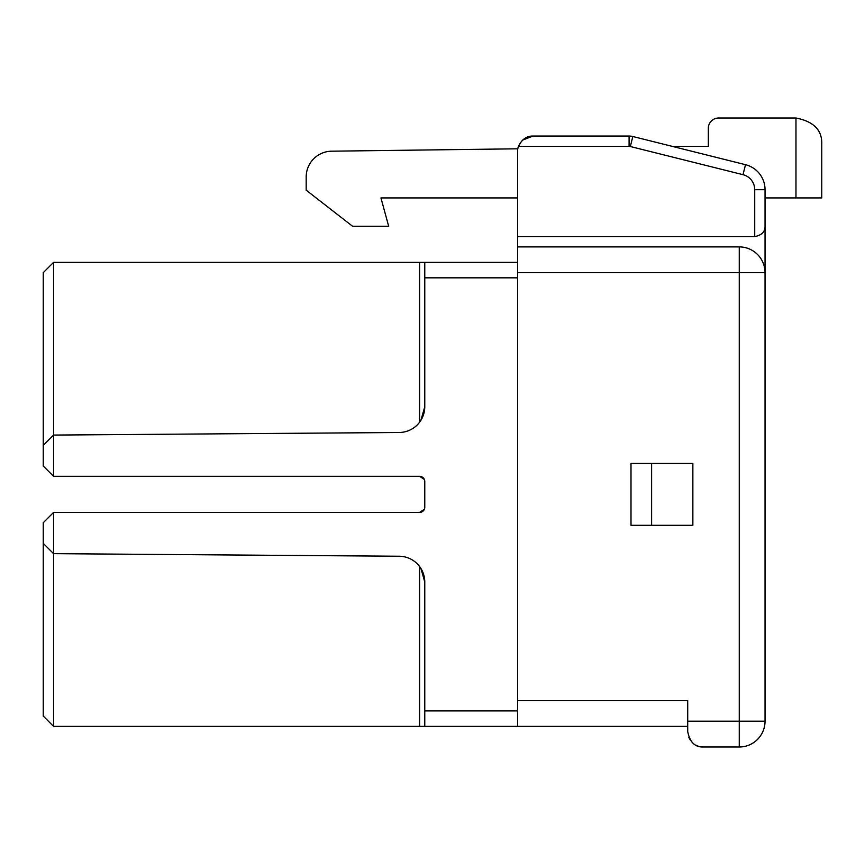 <?xml version="1.0" encoding="UTF-8"?>
<svg xmlns="http://www.w3.org/2000/svg" width="865" height="865" viewBox="0 0 865 865"><rect width="100%" height="100%" fill="white"/><g stroke="black" fill="none" stroke-linecap="round" stroke-linejoin="round"><path stroke-width="1.3" d="M53.565 512.415L43.25 522.72L43.25 543.35L53.565 553.654L53.565 512.415L419.611 512.415L424.315 509.355L419.611 512.415A5.158 5.158 0 0 0 424.769 507.258L424.769 481.481A5.158 5.158 0 0 0 419.611 476.323L423.839 478.529M424.434 509.085L423.969 510.015M43.25 445.389L53.565 435.073L53.565 476.323L43.25 466.008L43.25 272.68L53.565 262.365L419.611 262.365L419.611 422.185L420.249 421.298M517.573 262.365L419.611 262.365M420.941 420.239L424.769 406.723A25.777 25.777 0 0 1 398.992 432.5L53.565 435.073L53.565 262.365M424.769 406.723L424.769 262.365M43.25 543.35L43.25 716.058L53.565 726.373L53.565 553.654L398.992 556.238A25.777 25.777 0 0 1 424.769 582.015L424.769 726.373L687.707 726.373L687.707 731.53C689.783 742.105 694.941 747.263 703.169 746.992L739.261 746.992A25.777 25.777 0 0 0 765.038 721.215L739.261 721.215L739.261 746.992M795.973 197.923L795.973 118.008C813.511 121.435 822.107 130.031 821.75 143.785L821.75 197.923L765.038 197.923L765.038 272.68L517.573 272.68L517.573 700.596L687.707 700.596L687.707 726.373M651.615 525.304L692.854 525.304L692.854 463.435L651.615 463.435L651.615 525.304L630.996 525.304L630.996 463.435L651.615 463.435M517.573 726.373L517.573 700.596M424.769 726.373L53.565 726.373M53.565 476.323L419.611 476.323L424.315 479.372M424.769 582.015L420.941 568.5M420.249 567.44L419.611 566.553M424.315 509.355L419.611 512.415L423.839 510.209M423.969 478.713L424.434 479.653M765.038 197.923L765.038 226.273C765.179 231.777 761.741 235.215 754.723 236.588L517.573 236.588L517.573 151.516A15.462 15.462 0 0 1 518.449 146.358L629.093 146.358A5.158 5.158 0 0 1 630.336 146.52L632.834 136.508L745.511 164.685A25.777 25.777 0 0 1 765.038 189.695L765.038 226.273L765.038 189.695A25.777 25.777 0 0 0 745.511 164.685L743.013 174.687A15.462 15.462 0 0 1 754.723 189.695L765.038 189.695M765.038 272.68A25.777 25.777 0 0 0 739.261 246.893A25.777 25.777 0 0 1 765.038 272.68L765.038 721.215M703.169 746.992L699.893 746.646M698.304 746.203L696.011 745.23M693.752 743.803L692.541 742.765M690.616 740.559L688.908 737.51M517.573 272.68L517.573 197.923L380.946 197.923L388.677 226.273L352.585 226.273L306.188 190.181L306.188 176.968A25.777 25.777 0 0 1 331.63 151.191L517.811 148.802M687.707 721.215L739.261 721.215L739.261 246.893L517.573 246.893M521.682 141.017L518.449 146.358C521.898 139.308 526.763 135.87 533.035 136.054L629.093 136.054A15.462 15.462 0 0 1 632.834 136.508A15.462 15.462 0 0 0 629.093 136.054L629.093 146.358M795.973 118.008L718.642 118.008A10.315 10.315 0 0 0 708.327 128.323L708.327 146.358L672.235 146.358L700.596 146.358M526.59 137.459L522.611 140.087L533.024 136.054M530.915 136.194L527.607 137.038M821.75 197.923L821.75 143.785M764.357 266.788L764.692 268.464M424.769 277.827L517.573 277.827M424.769 710.9L517.573 710.9M419.611 566.543L419.611 726.373M754.723 189.695L754.723 236.588M743.013 174.687L630.336 146.52"/></g></svg>
